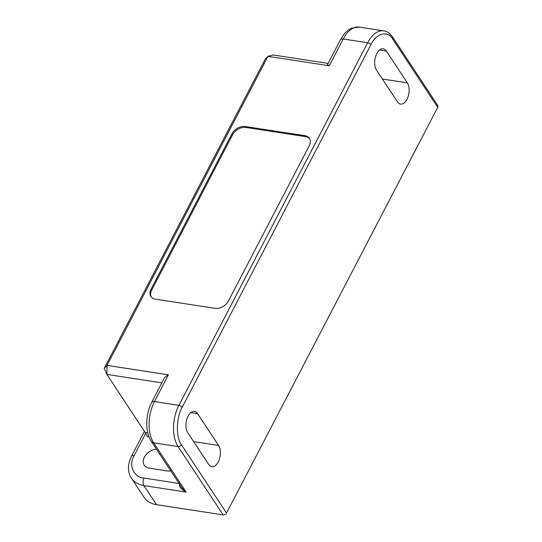 <?xml version="1.0" encoding="UTF-8"?>
<svg xmlns="http://www.w3.org/2000/svg" width="542" height="542" viewBox="0 0 542 542"><rect width="100%" height="100%" fill="white"/><g stroke="black" fill="none" stroke-linecap="round" stroke-linejoin="round"><path stroke-width="0.81" d="M309.712 138.84A10.806 7.669 -33.4 0 0 305.519 136.618L245.96 127.472A10.806 7.669 -33.4 0 0 232.579 134.734L151.685 290.133A10.806 7.669 -33.4 0 0 151.259 296.955M149.05 436.899L147.39 436.649L145.242 432.557L106.876 374.393L107.059 365.396L104.24 368.391L106.876 374.393L161.862 382.876M104.24 368.391L265.126 59.329L267.944 56.334L273.154 54.966L328.167 63.407M151.374 441.466A5.406 3.835 -33.4 0 0 153.637 442.807A29.722 16.484 98.7 0 1 154.463 401.581L168.393 374.82L107.059 365.396L267.944 56.334L329.285 65.758L343.215 38.997L367.659 42.75L178.907 405.341L154.463 401.581A5.406 2.351 -152.5 0 0 151.767 402.266C145.452 414.169 144.924 431.974 151.374 441.466L181.929 487.793L186.136 492.075C180.906 489.202 178.738 486.357 179.619 483.552M245.33 126.516A10.806 7.669 -33.4 0 0 231.949 133.779L151.055 289.177A10.806 7.669 -33.4 0 0 150.92 296.494A10.806 7.669 -33.4 0 0 155.452 299.177L215.011 308.323A10.806 7.669 -33.4 0 0 228.392 301.061L309.286 145.662A10.806 7.669 -33.4 0 0 309.421 138.345A10.806 7.669 -33.4 0 0 304.895 135.663L245.33 126.516L245.96 127.472M168.393 374.82L164.836 377.164L151.767 402.266M340.518 39.681L343.553 34.864C345.837 31.836 348.506 29.62 351.562 28.211L359.258 27.1A29.722 16.484 98.7 0 0 343.215 38.997A5.406 2.351 27.5 0 0 340.518 39.681L327.449 64.783L329.285 65.758M170.737 470.822A11.89 8.435 146.6 0 1 167.004 470.896L149.226 468.166A11.89 8.435 146.6 0 1 144.247 465.212A11.89 8.435 146.6 0 1 145.581 455.294A11.89 8.435 146.6 0 1 156.414 449.108M156.489 504.656A29.722 21.091 146.6 0 1 144.036 497.278L131.455 478.213A29.722 21.091 146.6 0 0 143.908 485.585L156.489 504.656L223.162 514.9A2.703 1.917 -33.4 0 0 226.509 513.084L181.428 444.745C175.743 437.848 176.157 417.238 182.18 407.272A2.703 1.172 -152.5 0 0 178.907 405.341A29.722 16.484 98.7 0 0 178.081 446.561L223.162 514.9M208.69 464.447A11.89 6.592 98.7 0 0 211.827 466.696A11.89 6.592 98.7 0 0 219.415 459.101A11.89 6.592 98.7 0 0 218.575 445.449L197.606 413.668A11.89 6.592 98.7 0 0 194.47 411.412A11.89 6.592 98.7 0 0 188.054 416.168A11.89 6.592 98.7 0 0 187.722 432.658L208.69 464.447M397.442 101.855A11.89 6.592 98.7 0 0 400.579 104.111A11.89 6.592 98.7 0 0 408.167 96.51A11.89 6.592 98.7 0 0 407.327 82.865L386.358 51.077A11.89 6.592 98.7 0 0 383.221 48.821A11.89 6.592 98.7 0 0 376.805 53.583A11.89 6.592 98.7 0 0 376.473 70.067L397.442 101.855M182.18 407.272L370.931 44.681C376.026 33.292 387.964 30.162 392.652 38.99A2.703 1.917 146.6 0 0 392.686 37.161L437.76 105.5A2.703 1.917 146.6 0 1 437.726 107.33L226.509 513.084M147.824 432.956L145.242 432.557M231.949 133.779L232.579 134.734M151.055 289.177L151.685 290.133M304.895 135.663L305.519 136.618M179.084 483.471L144.057 478.091C133.711 477.441 128.271 465.07 134.165 455.592L145.737 433.37M144.057 478.091A5.406 2.995 98.7 0 0 143.908 485.585L186.136 492.075L153.637 442.807L178.081 446.561A2.703 1.917 -33.4 0 0 181.428 444.745M131.455 478.213C127.458 472.204 127.465 464.894 131.469 456.276A5.406 2.351 27.5 0 1 134.165 455.592M392.686 37.161C389.779 33.218 386.792 31.118 383.709 30.853A29.722 16.484 98.7 0 0 367.659 42.75A2.703 1.172 27.5 0 1 370.931 44.681M218.575 445.449L193.63 441.622M197.606 413.668L190.798 412.618M407.327 82.865L382.381 79.03M386.358 51.077L379.549 50.033M392.652 38.99L437.726 107.33M131.469 456.276L144.45 431.351M383.709 30.853L359.258 27.1"/></g></svg>
